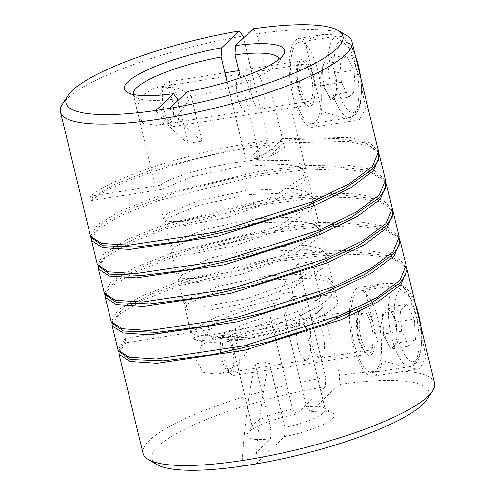 <?xml version="1.0" encoding="UTF-8"?>
<svg xmlns="http://www.w3.org/2000/svg" width="495" height="495" viewBox="0 0 495 495"><rect width="100%" height="100%" fill="white"/><g stroke="black" fill="none" stroke-linecap="round" stroke-linejoin="round"><path stroke-width="0.37" stroke-dasharray="2.48 1.86" d="M302.866 316.936L325.234 409.414A37.484 8.112 166.4 0 0 323.903 407.886A37.484 8.112 166.4 0 0 306.51 406.871L284.142 314.393A37.484 8.112 166.4 0 1 302.866 316.936A37.484 8.112 166.4 0 1 301.226 320.259A37.484 8.112 166.4 0 1 261.824 335.078A37.484 8.112 166.4 0 1 230.002 334.564A37.484 8.112 166.4 0 1 231.635 331.248A37.484 8.112 166.4 0 1 270.221 316.59C272.677 314.189 274.323 309.697 275.171 303.113A59.975 12.981 -13.6 0 0 209.038 327.43L212.664 329.064C208.593 331.13 206.755 332.801 207.145 334.088A59.975 12.981 -13.6 0 0 209.923 335.839A59.975 12.981 -13.6 0 0 266.081 331.656A59.975 12.981 -13.6 0 0 320.376 309.845A59.975 12.981 -13.6 0 0 321.298 308.892A59.975 12.981 -13.6 0 0 289.086 300.911L293.504 296.697A74.968 16.224 166.4 0 1 337.571 301.01A74.968 16.224 166.4 0 1 334.298 307.649A74.968 16.224 166.4 0 1 259.646 336.433A74.968 16.224 166.4 0 1 192.753 337.949C199.838 348.857 314.177 320.166 331.372 295.552L334.255 287.292L328.16 281.377L314.078 278.128L268.995 279.972L219.78 290.466L188.756 303.299L185.087 308.323L190.42 311.07L203.742 311.176L247.296 303.02L295.02 286.221L324.485 267.096L327.368 258.836L321.335 252.945L307.253 249.678L262.189 251.51L212.856 262.022L181.869 274.849L178.2 279.867L183.472 282.608L196.806 282.725L240.322 274.595L288.158 257.759L317.604 238.646L320.488 230.385L314.449 224.495L300.329 221.222L255.333 223.047L205.963 233.572L174.989 246.392L171.32 251.411L176.585 254.152L189.956 254.269L233.368 246.157L281.197 229.34L310.718 210.189L313.236 206.056M364.92 289.303A44.977 15.376 81 0 0 359.184 287.354A44.977 15.376 81 0 0 355.874 289.099A44.977 15.376 81 0 0 351.926 339.316A44.977 15.376 81 0 0 373.218 376.212A44.977 15.376 81 0 0 376.528 374.461A44.977 15.376 81 0 0 382.097 360.311L364.92 289.303L383.353 283.536L392.263 283.35L408.338 295.267L419.803 326.217L425.904 357.26L419.475 368.911L412.91 368.719C404.724 367.061 394.453 364.258 382.097 360.311M304.685 40.324A44.977 15.376 81 0 0 298.949 38.375A44.977 15.376 81 0 0 295.639 40.12A44.977 15.376 81 0 0 291.691 90.338A44.977 15.376 81 0 0 312.982 127.234A44.977 15.376 81 0 0 316.293 125.483A44.977 15.376 81 0 0 321.861 111.332L304.685 40.324L323.117 34.557L332.027 34.372L348.103 46.289L359.568 77.239L365.669 108.281L359.24 119.932L352.675 119.741C344.489 118.082 334.224 115.279 321.861 111.332M157.138 464.644A142.436 30.826 166.4 0 1 158.313 446.218A142.436 30.826 166.4 0 1 325.203 386.7L325.679 377.487A149.929 32.453 -13.6 0 0 149.632 440.204A149.929 32.453 -13.6 0 0 143.074 453.482M222.781 372.89L238.448 364.215L248.824 349.247L245.638 341.074L237.779 336.872L220.312 335.845L214.174 337.324L201.477 345.287L195.958 359.791L203.247 372.302L217.051 374.307L222.781 372.89M307.878 359.457A18.742 6.41 81 0 0 309.524 338.531A18.742 6.41 81 0 0 300.651 323.161A18.742 6.41 81 0 0 299.271 323.885A18.742 6.41 81 0 0 297.625 344.811A18.742 6.41 81 0 0 306.498 360.181A18.742 6.41 81 0 0 307.878 359.457M62.401 104.154A149.929 32.453 166.4 0 1 67.023 98.746A149.929 32.453 166.4 0 1 243.07 36.03M253.069 28.815L256.985 33.833A149.929 32.453 166.4 0 1 346.605 35.399M133.359 94.514A74.968 16.224 -13.6 0 0 135.989 97.459A74.968 16.224 -13.6 0 0 177.402 98.709M255.847 463.982L284.501 436.633L285.015 427.389A37.484 8.112 166.4 0 0 323.594 412.737A37.484 8.112 166.4 0 0 325.234 409.414M284.501 436.633A44.977 9.733 -13.6 0 0 332.275 418.751A44.977 9.733 -13.6 0 0 332.646 412.929A44.977 9.733 -13.6 0 0 310.464 411.852L339.118 384.504A142.436 30.826 166.4 0 1 427.129 399.329M162.546 123.911L178.219 115.236L188.589 100.268L185.402 92.095L177.544 87.893L160.077 86.866L153.945 88.345L141.242 96.308L135.723 110.812L143.012 123.323L156.816 125.328L162.546 123.911M239.036 74.906A18.742 6.41 -99 0 1 240.415 74.182A18.742 6.41 -99 0 1 249.288 89.552A18.742 6.41 -99 0 1 247.642 110.478A18.742 6.41 -99 0 1 246.263 111.202A18.742 6.41 -99 0 1 237.39 95.832A18.742 6.41 -99 0 1 239.036 74.906M434.53 382.975A149.929 32.453 -13.6 0 0 339.595 375.29L312.06 261.484A449.794 153.79 81 0 0 292.378 292.056L278.462 294.253L279.582 298.893A74.968 16.224 166.4 0 0 195.123 329.627L194.609 327.486L190.94 332.51L196.212 335.251L209.521 335.369L253.038 327.238L300.88 310.408L330.338 291.283L333.222 283.022L327.201 277.138L313.118 273.865L268.08 275.69L218.734 286.203L187.723 299.036L184.053 304.054L189.319 306.795L202.653 306.912L246.163 298.782L293.931 281.983L323.452 262.833L326.341 254.572L320.308 248.682L306.188 245.409L261.137 247.24L211.891 257.734L180.842 270.579L177.167 275.597L182.445 278.345L195.834 278.45L239.357 270.307L287.057 253.52L316.571 234.376L319.454 226.116L313.397 220.213L299.277 216.946L254.189 218.796L204.973 229.29L173.955 242.123L170.286 247.141L175.589 249.888L188.942 250L232.489 241.845L280.226 225.046L309.684 205.92M227.125 82.04L246.263 161.147L268.315 140.376C195.438 149.985 112.192 177.092 90.604 196.206L91.637 200.475L161.222 189.486L192.159 176.678L241.381 166.165L286.512 164.303L300.638 167.564L306.721 173.473L303.831 181.733L274.298 200.89L226.549 217.682L183.088 225.813L169.736 225.701L164.433 222.954L168.102 217.936L199.151 205.097L248.478 194.591L293.43 192.765L307.556 196.032L313.601 201.929L319.454 226.116M312.203 201.787L312.574 197.66L306.498 191.751L292.409 188.496L247.327 190.34L198.025 200.859L167.069 213.667L163.399 218.685L168.702 221.432L182.055 221.543L225.565 213.401L273.376 196.571L302.804 177.464L305.687 169.203L300.471 163.709L288.331 160.386L248.923 160.844L260.209 159.068L240.533 77.752M187.395 91.501L191.324 96.513A74.968 16.224 -13.6 0 0 275.783 65.785A74.968 16.224 -13.6 0 0 278.091 63.082A74.968 16.224 -13.6 0 0 279.087 59.258M292.378 292.056L293.504 296.697M191.324 96.513L202.108 141.1L188.193 143.296L177.86 100.603M161.222 189.486L160.188 185.217L90.604 196.206M252.957 72.709A18.742 6.41 -99 0 1 254.331 71.979A18.742 6.41 -99 0 1 263.204 87.355A18.742 6.41 -99 0 1 261.558 108.275A18.742 6.41 -99 0 1 260.178 109.005A18.742 6.41 -99 0 1 251.312 93.635A18.742 6.41 -99 0 1 252.957 72.709M301.665 65.018A18.742 6.41 -99 0 1 303.045 64.288A18.742 6.41 -99 0 1 311.918 79.664A18.742 6.41 -99 0 1 310.272 100.584A18.742 6.41 -99 0 1 308.892 101.314A18.742 6.41 -99 0 1 300.019 85.938A18.742 6.41 -99 0 1 301.665 65.018M321.793 357.26A18.742 6.41 81 0 0 323.439 336.334A18.742 6.41 81 0 0 314.566 320.958A18.742 6.41 81 0 0 313.187 321.688A18.742 6.41 81 0 0 311.541 342.614A18.742 6.41 81 0 0 320.414 357.984A18.742 6.41 81 0 0 321.793 357.26M361.901 313.997A18.742 6.41 -99 0 1 363.281 313.267A18.742 6.41 -99 0 1 372.147 328.643A18.742 6.41 -99 0 1 370.501 349.563A18.742 6.41 -99 0 1 369.128 350.293A18.742 6.41 -99 0 1 360.255 334.917A18.742 6.41 -99 0 1 361.901 313.997M385.438 180.038L373.675 169.797L345.826 164.86L305.279 165.571L256.602 171.678L158.815 195.822L121.238 210.604L97.484 224.662L90.535 236.319M119.041 352.162L126.052 342.75L125.025 338.481L118.076 350.138M112.161 323.711L119.171 314.294L142.145 300.601L178.621 286.091L274.1 262.028L322.053 255.606L363.008 254.269L392.275 258.378L406.352 267.597M406.086 265.4L394.292 255.154L366.486 250.222L325.722 250.946L277.089 257.066L179.301 281.24L141.731 296.041L118.138 310.025L111.189 321.682M105.28 295.255L112.285 285.838L135.376 272.095L171.715 257.641L267.176 233.578L315.191 227.149L356.245 225.819L385.37 229.915L399.465 239.141M399.205 236.944L387.529 226.741L359.673 221.772L318.959 222.484L270.4 228.579L172.415 252.79L134.918 267.554L111.251 281.568L104.309 293.226M98.394 266.799L105.404 257.381L128.483 243.645L164.915 229.16L260.364 205.109L308.305 198.693L349.315 197.363L378.508 201.471L392.578 210.684M392.318 208.488L380.624 198.278L352.718 193.31L312.122 194.028L263.569 200.116L165.627 224.303L128.118 239.06L104.371 253.118L97.422 264.776M91.507 238.343L98.517 228.931L121.665 215.158L158.029 200.71L253.446 176.666L301.43 170.243L342.33 168.9L371.603 173.009L385.698 182.234M312.06 261.484L298.145 263.68L325.679 377.487M91.637 200.475C113.126 181.417 196.373 154.254 269.348 144.645L254.083 159.062A449.794 153.79 81 0 0 270.604 149.843L269.348 144.645M270.604 149.843L284.52 147.646L283.375 142.9L348.152 141.366L368.546 145.895L378.811 153.778M268.315 140.376L243.528 37.923M285.015 427.389L269.119 361.709L255.203 363.905L271.093 429.586A37.484 8.112 166.4 0 1 252.37 427.043A37.484 8.112 166.4 0 1 252.852 425.075A37.484 8.112 166.4 0 1 254.009 423.72A37.484 8.112 166.4 0 1 292.594 409.068L270.221 316.59M195.123 329.627L209.038 327.43M275.171 303.113L279.582 298.893M378.551 151.581L369.864 142.671L349.761 137.418L282.342 138.631L256.985 33.833M246.263 161.147C210.14 165.243 171.022 177.074 160.188 185.217M283.375 142.9L269.453 156.315L254.083 159.062M126.052 342.75L212.664 329.064M207.145 334.088L192.753 337.949M306.51 406.871L310.464 411.852M242.018 466.098L270.586 438.83L271.093 429.586M292.594 409.068L296.548 414.049L325.203 386.7M296.548 414.049A44.977 9.733 -13.6 0 0 247.389 433.558A44.977 9.733 -13.6 0 0 270.586 438.83M194.609 327.486L125.025 338.481M248.923 160.844L261.478 158.796L282.342 138.631M339.118 384.504L339.595 375.29M298.145 263.68A449.794 153.79 81 0 0 278.462 294.253M284.142 314.393C286.586 312.011 288.232 307.519 289.086 300.911M255.203 363.905A449.794 153.79 81 0 0 241.882 466.117M269.119 361.709A449.794 153.79 81 0 0 255.797 463.92M260.209 159.068A449.794 153.79 81 0 0 261.478 158.796M155.875 110.62A449.794 153.79 81 0 0 188.193 143.296M169.791 108.417A449.794 153.79 81 0 0 202.108 141.1M269.453 156.315A449.794 153.79 81 0 0 284.52 147.646M415.484 340.065L397.392 342.924L396.248 321.948L392.479 314.511A18.89 6.46 81 0 0 385.525 310.118A18.89 6.46 81 0 0 383.551 314.189A18.89 6.46 81 0 0 382.901 323.656A18.89 6.46 81 0 0 387.239 341.581L391.007 349.018L409.099 346.16L415.484 340.065L414.34 319.096L406.81 304.215L400.424 310.309L401.569 331.285L409.099 346.16M224.495 366.857A18.284 6.249 81 0 0 227.44 370.934A18.284 6.249 81 0 0 233.745 363.052A18.284 6.249 81 0 0 229.569 340.659A18.284 6.249 81 0 0 222.125 337.287A18.284 6.249 81 0 0 224.495 366.857M227.811 369.251A22.492 7.691 81 0 0 231.437 374.269A22.492 7.691 81 0 0 234.444 375.358A22.492 7.691 81 0 0 239.295 360.843A22.492 7.691 81 0 0 234.055 337.027A22.492 7.691 81 0 0 227.428 330.926A22.492 7.691 81 0 0 224.903 332.887A22.492 7.691 81 0 0 227.811 369.251M360.484 361.319A41.233 14.095 81 0 0 372.63 372.506A41.233 14.095 81 0 0 381.534 345.9A41.233 14.095 81 0 0 371.918 302.241A41.233 14.095 81 0 0 359.772 291.054A41.233 14.095 81 0 0 350.868 317.66A41.233 14.095 81 0 0 360.484 361.319M397.392 342.924L391.007 349.018M401.569 331.285L383.476 334.137L387.239 341.581A18.89 6.46 81 0 0 388.13 343.171A18.89 6.46 81 0 0 394.199 345.974A18.89 6.46 81 0 0 396.817 332.436A18.89 6.46 81 0 0 392.479 314.511L388.717 307.073L406.81 304.215M383.476 334.137L382.332 313.168L400.424 310.309M382.332 313.168L388.717 307.073M396.248 321.948L414.34 319.096M355.249 91.086L337.157 93.945L336.012 72.969L332.244 65.532A18.89 6.46 81 0 0 325.289 61.139A18.89 6.46 81 0 0 323.315 65.21A18.89 6.46 81 0 0 322.672 74.671A18.89 6.46 81 0 0 327.003 92.602L330.771 100.04L348.864 97.181L355.249 91.086L354.104 70.117L346.574 55.236L340.189 61.331L341.333 82.306L348.864 97.181M164.26 117.878A18.284 6.249 81 0 0 167.205 121.956A18.284 6.249 81 0 0 173.51 114.073A18.284 6.249 81 0 0 169.333 91.68A18.284 6.249 81 0 0 161.89 88.308A18.284 6.249 81 0 0 164.26 117.878M167.582 120.273A22.492 7.691 81 0 0 171.202 125.291A22.492 7.691 81 0 0 174.209 126.38A22.492 7.691 81 0 0 179.06 111.864A22.492 7.691 81 0 0 173.819 88.048A22.492 7.691 81 0 0 167.192 81.947A22.492 7.691 81 0 0 164.668 83.909A22.492 7.691 81 0 0 167.582 120.273M300.248 112.34A41.233 14.095 81 0 0 312.401 123.527A41.233 14.095 81 0 0 321.298 96.921A41.233 14.095 81 0 0 311.689 53.262A41.233 14.095 81 0 0 299.537 42.075A41.233 14.095 81 0 0 290.633 68.681A41.233 14.095 81 0 0 300.248 112.34M337.157 93.945L330.771 100.04M341.333 82.306L323.241 85.159L327.003 92.602A18.89 6.46 81 0 0 327.894 94.192A18.89 6.46 81 0 0 333.964 96.995A18.89 6.46 81 0 0 336.581 83.457A18.89 6.46 81 0 0 332.244 65.532L328.482 58.094L346.574 55.236M323.241 85.159L322.096 64.189L340.189 61.331M322.096 64.189L328.482 58.094M336.012 72.969L354.104 70.117M125.538 340.616L118.454 351.203M406.284 266.489L390.796 255.958L356.313 251.98L307.791 254.882L252.24 263.983L197.703 277.707L152.058 293.801L121.9 309.666L111.567 322.728M399.397 238.027L383.903 227.502L349.414 223.523L300.892 226.432L245.347 235.533L190.81 249.257L145.171 265.351L115.019 281.21L104.68 294.278M392.51 209.571L377.017 199.046L342.521 195.073L293.999 197.975L238.454 207.077L183.923 220.801L138.284 236.895L108.133 252.759L97.8 265.821M385.63 181.121L370.136 170.589L335.647 166.617L287.125 169.519L231.58 178.621L177.043 192.345L131.404 208.438L101.246 224.303L90.913 237.365M378.743 152.664L365.799 142.937L337.262 138.414L296.437 139.448L248.075 145.728L151.47 169.828L114.475 184.474L91.117 198.34M409.495 296.307A41.233 14.095 -99 0 1 419.11 339.966A41.233 14.095 -99 0 1 410.207 366.572A41.233 14.095 -99 0 1 398.06 355.385A41.233 14.095 -99 0 1 388.445 311.732A41.233 14.095 -99 0 1 397.349 285.12A41.233 14.095 -99 0 1 409.495 296.307M415.602 304.741A36.735 12.561 81 0 0 413.047 298.869A36.735 12.561 81 0 0 395.276 300.131A36.735 12.561 81 0 0 402.856 351.506A36.735 12.561 81 0 0 417.477 358.764A36.735 12.561 81 0 0 420.775 326.1M369.53 314.597A23.989 8.205 81 0 0 357.922 315.42A23.989 8.205 81 0 0 362.872 348.969A23.989 8.205 81 0 0 374.48 348.146A23.989 8.205 81 0 0 369.53 314.597M361.69 348.115A22.492 7.691 -99 0 1 356.443 324.299A22.492 7.691 -99 0 1 361.3 309.783A22.492 7.691 -99 0 1 367.927 315.89A22.492 7.691 -99 0 1 373.174 339.7A22.492 7.691 -99 0 1 368.317 354.216A22.492 7.691 -99 0 1 361.69 348.115M349.266 47.328A41.233 14.095 -99 0 1 358.875 90.987A41.233 14.095 -99 0 1 349.977 117.593A41.233 14.095 -99 0 1 337.825 106.406A41.233 14.095 -99 0 1 328.21 62.747A41.233 14.095 -99 0 1 337.114 36.141A41.233 14.095 -99 0 1 349.266 47.328M355.373 55.762A36.735 12.561 81 0 0 352.811 49.89A36.735 12.561 81 0 0 335.041 51.152A36.735 12.561 81 0 0 342.62 102.527A36.735 12.561 81 0 0 357.242 109.785A36.735 12.561 81 0 0 360.539 77.121M309.295 65.618A23.989 8.205 81 0 0 297.687 66.441A23.989 8.205 81 0 0 302.637 99.99A23.989 8.205 81 0 0 314.245 99.167A23.989 8.205 81 0 0 309.295 65.618M301.455 99.136A22.492 7.691 -99 0 1 296.214 75.32A22.492 7.691 -99 0 1 301.065 60.805A22.492 7.691 -99 0 1 307.698 66.912A22.492 7.691 -99 0 1 312.939 90.721A22.492 7.691 -99 0 1 308.082 105.237A22.492 7.691 -99 0 1 301.455 99.136M321.298 308.892L318.502 311.8C311.367 318.167 303.181 323.068 293.943 326.496C277.231 333.104 260.141 336.792 248.787 338.252C236.381 340.727 223.424 339.923 209.923 335.839M383.353 283.536L359.184 287.354M419.475 368.905L373.218 376.212M323.117 34.557L298.949 38.375M359.24 119.926L312.982 127.234M300.651 323.161L220.312 335.845M135.989 97.459L127.252 92.41M240.415 74.182L160.077 86.866M333.222 283.022L327.374 258.836M326.341 254.572L320.488 230.385M312.574 197.66L306.721 173.473M305.687 169.203L279.062 59.146M337.571 301.01L334.255 287.292M190.94 332.51L185.087 308.323M184.053 304.054L178.2 279.867M177.167 275.597L171.32 251.411M170.286 247.141L164.433 222.954M163.399 218.685L133.334 94.397M303.045 64.288L254.331 71.979M363.281 313.267L314.566 320.958M230.002 334.564L252.37 427.043M369.128 350.293L320.414 357.984M308.892 101.314L260.178 109.005M246.263 111.202L156.816 125.328M323.903 407.886L332.646 412.929M306.498 360.181L217.051 374.307M252.852 425.075L247.389 433.558M278.091 63.082L283.561 54.599M388.13 343.171L379.739 329.645L383.551 314.189M372.63 372.506L410.207 366.572L413.412 365.415L416.276 362.928L418.758 358.819L420.54 353.319L421.938 338.586L421.319 328.364M414.965 302.086L412.886 297.501C408.356 288.573 403.178 284.446 397.349 285.12L359.772 291.054M234.444 375.358L368.317 354.216C367.519 353.133 368.008 357.043 362.823 348.511C358.331 338.394 356.666 327.839 357.836 316.856C360.422 306.888 360.669 311.213 361.3 309.783L227.428 330.926M227.44 370.934L231.437 374.269M222.125 337.287L224.903 332.887M327.894 94.192L319.504 80.666L323.315 65.21M312.401 123.527L349.977 117.593L353.176 116.43L356.041 113.949L358.522 109.841L360.311 104.34L361.703 89.607L361.084 79.386M354.729 53.107L352.65 48.522C348.127 39.594 342.942 35.467 337.114 36.141L299.537 42.075M174.209 126.38L308.082 105.237C307.29 104.148 307.779 108.065 302.587 99.532C298.095 89.409 296.431 78.86 297.606 67.877C300.193 57.909 300.434 62.234 301.065 60.805L238.813 70.636M167.205 121.956L171.202 125.291M167.192 81.947L224.897 72.833M161.89 88.308L164.668 83.909"/><path stroke-width="0.74" d="M432.599 390.846L427.129 399.329A142.436 30.826 166.4 0 1 422.736 404.464A142.436 30.826 166.4 0 1 255.847 463.982L241.931 466.185A142.436 30.826 166.4 0 1 157.138 464.644L148.395 459.601A149.929 32.453 -13.6 0 0 286.642 452.065A149.929 32.453 -13.6 0 0 427.977 396.254A149.929 32.453 -13.6 0 0 432.599 390.846A149.929 32.453 -13.6 0 0 434.53 382.975L407.119 269.67L400.956 284.569L377.988 301.771L341.135 319.721L244.697 350.206L157.101 363.281L130.006 361.461L119.103 354.408L119.041 352.162M119.103 354.408L143.074 453.482A149.929 32.453 -13.6 0 0 148.395 459.601M177.86 100.603L177.402 98.709L173.479 93.704A82.461 17.851 166.4 0 1 127.252 92.41A82.461 17.851 166.4 0 1 127.933 81.743A82.461 17.851 166.4 0 1 221.556 47.811L239.153 31.018A142.436 30.826 -13.6 0 0 72.264 90.535A142.436 30.826 -13.6 0 0 67.871 95.671A142.436 30.826 -13.6 0 0 155.882 110.496L169.797 108.3A142.436 30.826 -13.6 0 0 336.687 48.782A142.436 30.826 -13.6 0 0 337.862 30.356A142.436 30.826 -13.6 0 0 253.069 28.815L235.472 45.614A82.461 17.851 166.4 0 1 283.561 54.599A82.461 17.851 166.4 0 1 187.395 91.501L169.797 108.3M337.862 30.356L346.605 35.399A149.929 32.453 166.4 0 1 351.926 41.518A149.929 32.453 166.4 0 1 345.368 54.797A149.929 32.453 166.4 0 1 187.772 114.085A149.929 32.453 166.4 0 1 60.47 112.025A149.929 32.453 166.4 0 1 62.401 104.154L67.871 95.671M227.125 82.04L221.073 57.03A74.968 16.224 -13.6 0 0 136.608 87.757A74.968 16.224 -13.6 0 0 133.334 94.397A74.968 16.224 -13.6 0 0 133.359 94.514M313.601 201.929L313.236 206.056M309.684 205.92L312.203 201.787M240.533 77.752L234.989 54.834L235.472 45.614M279.087 59.258A74.968 16.224 -13.6 0 0 279.062 59.146A74.968 16.224 -13.6 0 0 234.989 54.834M60.47 112.025L90.535 236.319L101.562 243.404L128.62 245.186L216.395 232.056L312.58 201.626L349.445 183.67L372.389 166.481L378.551 151.581L351.926 41.518M112.223 325.951L118.076 350.138L129.034 357.204L156.03 359.011L243.917 345.875L340.152 315.433L377.054 297.446L399.923 280.3L406.086 265.4L400.238 241.213L394.07 256.113L371.12 273.308L334.391 291.209L237.94 321.719L150.133 334.824L123.15 333.011L112.223 325.951L112.161 323.711M105.336 297.495L111.189 321.682L122.11 328.742L149.156 330.555L236.969 317.437L333.389 286.927L370.161 268.989L393.042 251.844L399.205 236.944L393.352 212.757L387.189 227.657L364.19 244.876L327.393 262.802L230.967 293.288L143.29 306.368L116.238 304.549L105.336 297.495L105.28 295.255M104.309 293.226L115.23 300.286L142.356 302.099L230.02 288.993L326.477 258.483L363.212 240.576L386.156 223.387L392.318 208.488L386.471 184.301L380.302 199.2L357.248 216.457L320.488 234.352L224.08 264.831L136.502 277.912L109.383 276.105L98.456 269.039L98.394 266.799M91.569 240.589L97.422 264.776L108.38 271.842L135.506 273.642L223.146 260.537L319.498 230.07L356.27 212.157L379.269 194.937L385.438 180.038L379.585 155.851L373.422 170.75L350.423 187.97L313.607 205.895L217.33 236.344L129.647 249.455L102.558 247.661L91.569 240.589L91.507 238.343M406.352 267.597L407.119 269.67M399.465 239.141L400.238 241.213M392.578 210.684L393.352 212.757M385.698 182.234L386.465 184.301M378.811 153.778L379.585 155.851M243.528 37.923L243.07 36.03L239.153 31.018M173.479 93.704L155.882 110.496M221.073 57.03L221.556 47.811M118.454 351.203L130.383 359.525L163.523 360.836L212.541 354.637L269.571 341.624L325.5 323.575L371.374 303.076L399.83 283.084L405.95 274.199L406.284 266.489M111.567 322.728L123.465 331.062L156.587 332.38L205.604 326.193L262.653 313.18L318.594 295.131L364.481 274.62L392.95 254.622L399.069 245.737L399.397 238.027M104.68 294.278L116.579 302.606L149.707 303.93L198.724 297.736L255.773 284.724L311.72 266.675L357.607 246.163L386.069 226.166L392.189 217.28L392.51 209.571M97.8 265.821L109.698 274.156L142.82 275.474L191.831 269.28L248.88 256.274L304.827 238.225L350.714 217.713L379.176 197.715L385.302 188.83L385.63 181.121M90.913 237.365L102.811 245.699L135.933 247.017L184.951 240.824L241.999 227.818L297.947 209.769L343.833 189.257L372.296 169.259L378.421 160.374L378.743 152.664M420.775 326.1A36.735 12.561 81 0 0 415.602 304.741M360.539 77.121A36.735 12.561 81 0 0 355.373 55.762M104.303 293.226L98.456 269.039M421.319 328.364L414.965 302.086M361.084 79.386L354.729 53.107M224.897 72.833L238.813 70.636"/></g></svg>

